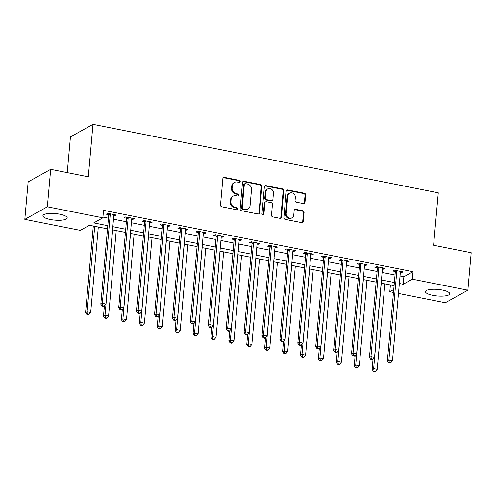 <?xml version="1.0" encoding="UTF-8"?>
<svg xmlns="http://www.w3.org/2000/svg" width="496" height="496" viewBox="0 0 496 496"><rect width="100%" height="100%" fill="white"/><g stroke="black" fill="none" stroke-linecap="round" stroke-linejoin="round"><path stroke-width="0.74" d="M240.244 181.561A1.073 0.961 60.9 0 0 239.351 180.339L224.409 177.376A1.531 1.37 60.9 0 0 222.871 178.566L220.509 205.046A1.531 1.37 60.9 0 0 221.786 206.795L236.728 209.758A1.073 0.961 60.9 0 0 237.801 208.928A1.073 0.961 60.9 0 0 236.908 207.7L234.98 207.316A4.91 4.39 60.9 0 1 230.894 201.717L231.093 199.51A4.91 4.39 60.9 0 1 233.207 196.112A4.91 4.39 60.9 0 1 236.015 195.697L237.95 196.081A1.073 0.961 60.9 0 0 239.022 195.244A1.073 0.961 60.9 0 0 238.13 194.017L236.195 193.638A4.91 4.39 60.9 0 1 232.116 188.034L232.314 185.826A4.91 4.39 60.9 0 1 234.428 182.435A4.91 4.39 60.9 0 1 237.237 182.013L239.171 182.398A1.073 0.961 60.9 0 0 240.244 181.561M239.444 182.41A1.073 0.961 60.9 0 0 238.743 180.674L223.801 177.717A1.531 1.37 60.9 0 0 223.256 177.717M237.001 209.777A1.073 0.961 60.9 0 0 236.301 208.041L234.366 207.657L234.98 207.316M238.223 196.094A1.073 0.961 60.9 0 0 237.522 194.358L235.588 193.973L236.195 193.638M432.847 295.337A12.189 3.286 5.1 0 1 425.456 291.611A12.189 3.286 5.1 0 1 442.351 290.055A12.189 3.286 5.1 0 1 449.742 293.781A12.189 3.286 5.1 0 1 432.847 295.337M50.301 219.492A12.189 3.286 5.1 0 1 42.916 215.76A12.189 3.286 5.1 0 1 59.811 214.204A12.189 3.286 5.1 0 1 67.196 217.93A12.189 3.286 5.1 0 1 50.301 219.492M303.434 203.602A1.531 1.37 60.9 0 0 304.972 202.405L305.635 194.978A1.531 1.37 60.9 0 0 304.358 193.229L287.767 189.937A1.531 1.37 60.9 0 0 286.229 191.127L283.867 217.608A1.531 1.37 60.9 0 0 285.138 219.362L301.735 222.648A1.531 1.37 60.9 0 0 303.273 221.458L304.073 212.486A1.531 1.37 60.9 0 0 302.796 210.732L295.697 209.324A1.531 1.37 60.9 0 0 294.159 210.521L293.762 214.966A4.104 3.67 60.9 0 1 291.995 217.806A4.104 3.67 60.9 0 1 288.015 217.415A4.104 3.67 60.9 0 1 286.235 213.478L287.792 196.044A4.104 3.67 60.9 0 1 289.559 193.204A4.104 3.67 60.9 0 1 293.545 193.595A4.104 3.67 60.9 0 1 295.318 197.538L295.058 200.44A1.531 1.37 60.9 0 0 296.335 202.188L303.434 203.602M107.52 228.861L89.46 225.277L80.321 230.361L24.8 219.35L28.142 181.883L50.691 169.341L88.3 176.799L92.981 124.341L438.272 192.808L433.591 245.26L471.2 252.718L467.858 290.191L445.309 302.734L398.474 293.446M50.691 169.341L47.343 206.807L102.864 217.818L93.725 222.902L107.806 225.692M400.03 276.012L403.868 276.774L413.007 271.684L103.534 210.323L102.864 217.818M413.007 271.684L412.337 279.18L467.858 290.191M261.9 186.304A1.531 1.37 60.9 0 0 260.623 184.555L244.026 181.263A1.531 1.37 60.9 0 0 242.488 182.46L240.126 208.94A1.531 1.37 60.9 0 0 241.403 210.688L258.001 213.981A1.531 1.37 60.9 0 0 259.538 212.784L261.9 186.304L261.287 186.645A1.531 1.37 60.9 0 0 260.016 184.896L243.418 181.604A1.531 1.37 60.9 0 0 242.873 181.61M265.899 185.603L282.491 188.889A1.531 1.37 60.9 0 1 283.768 190.644L281.406 217.124A1.531 1.37 60.9 0 1 279.868 218.314L272.763 216.907A1.531 1.37 60.9 0 1 271.492 215.159L272.447 204.414A1.531 1.37 60.9 0 0 271.176 202.666L266.464 201.736A1.531 1.37 60.9 0 0 264.926 202.926L263.928 214.105A1.073 0.961 60.9 0 1 262.421 214.743A1.073 0.961 60.9 0 1 261.956 213.714L264.362 186.794A1.531 1.37 60.9 0 1 265.899 185.603L265.286 185.938L281.883 189.23L282.491 188.889M102.926 217.099L108.475 218.203M113.479 219.195L126.381 221.749M131.384 222.747L144.293 225.302M149.296 226.294L162.204 228.854M167.208 229.846L180.11 232.407M185.113 233.399L198.022 235.953M203.025 236.952L215.927 239.506M220.931 240.498L233.839 243.059M238.843 244.051L251.751 246.611M256.754 247.603L269.657 250.158M274.66 251.156L287.568 253.71M292.572 254.702L305.474 257.263M310.484 258.255L323.386 260.815M328.389 261.807L341.298 264.362M346.301 265.36L359.203 267.914M364.207 268.906L377.115 271.467M382.118 272.459L395.021 275.02M113.789 215.692L114.874 215.909L116.399 215.059L107.799 213.354L106.28 214.204L108.612 214.663M131.7 219.244L132.785 219.455L134.311 218.612L125.711 216.907L124.186 217.756L126.517 218.215M149.606 222.797L150.691 223.008L152.216 222.165L143.623 220.46L142.098 221.303L144.429 221.768M167.518 226.343L168.603 226.56L170.128 225.711L161.529 224.006L160.01 224.855L162.335 225.32M185.43 229.896L186.515 230.113L188.034 229.264L179.44 227.559L177.915 228.408L180.246 228.867M203.335 233.449L204.42 233.659L205.945 232.816L197.346 231.111L195.827 231.961L198.158 232.419M221.247 237.001L222.332 237.212L223.857 236.369L215.258 234.664L213.733 235.507L216.064 235.972M239.153 240.548L240.238 240.765L241.763 239.915L233.17 238.21L231.644 239.06L233.976 239.525M257.064 244.1L258.149 244.317L259.675 243.468L251.075 241.763L249.556 242.612L251.881 243.071M274.976 247.653L276.061 247.864L277.58 247.02L268.987 245.315L267.462 246.165L269.793 246.624M292.882 251.205L293.967 251.416L295.492 250.573L286.893 248.868L285.374 249.711L287.705 250.176M310.794 254.752L311.879 254.969L313.404 254.119L304.804 252.414L303.279 253.264L305.61 253.729M328.705 258.304L329.784 258.521L331.309 257.672L322.716 255.967L321.191 256.816L323.522 257.275M346.611 261.857L347.696 262.068L349.221 261.225L340.622 259.52L339.103 260.369L341.428 260.828M364.523 265.41L365.608 265.62L367.127 264.777L358.534 263.072L357.008 263.915L359.34 264.38M382.428 268.956L383.513 269.173L385.039 268.324L376.439 266.619L374.92 267.468L377.251 267.933M400.34 272.509L401.425 272.726L402.95 271.876L394.351 270.171L392.826 271.021L395.157 271.479M92.981 124.341L70.438 136.884L67.245 172.627M24.8 219.35L47.343 206.807M393.464 292.454L389.794 291.722L393.725 289.534M390.395 284.946L389.794 291.722M394.072 285.677L381.17 283.117M376.16 282.125L363.258 279.564M358.255 278.572L345.346 276.012M340.343 275.02L327.441 272.465M322.437 271.473L309.529 268.913M304.525 267.921L291.623 265.36M286.614 264.368L273.711 261.807M268.708 260.815L255.8 258.261M250.796 257.269L237.894 254.708M232.891 253.716L219.982 251.156M214.979 250.164L202.07 247.603M197.067 246.611L184.165 244.057M179.161 243.065L166.253 240.504M161.25 239.512L148.347 236.952M143.344 235.96L130.436 233.399M125.432 232.407L112.524 229.853M399.361 283.501L403.198 284.264L412.337 279.18M112.809 226.684L125.711 229.245M130.721 230.237L143.623 232.798M148.626 233.79L161.535 236.35M166.538 237.342L179.44 239.897M184.444 240.889L197.352 243.449M202.356 244.441L215.258 247.002M220.267 247.994L233.17 250.554M238.173 251.546L251.081 254.101M256.085 255.093L268.987 257.653M273.99 258.645L286.899 261.206M291.902 262.198L304.804 264.759M309.814 265.751L322.716 268.305M327.72 269.297L340.628 271.858M345.631 272.85L358.534 275.41M363.537 276.402L376.445 278.963M381.449 279.955L394.351 282.509M403.868 276.774L403.198 284.264M114.874 215.909L114.979 214.78M132.785 219.455L132.885 218.327M150.691 223.008L150.796 221.879M168.603 226.56L168.702 225.432M186.515 230.113L186.614 228.985M204.42 233.659L204.526 232.531M222.332 237.212L222.431 236.084M240.238 240.765L240.343 239.636M258.149 244.317L258.249 243.189M276.061 247.864L276.16 246.735M293.967 251.416L294.072 250.288M311.879 254.969L311.978 253.84M329.784 258.521L329.89 257.393M347.696 262.068L347.795 260.939M365.608 265.62L365.707 264.492M383.513 269.173L383.619 268.045M401.425 272.726L401.524 271.597M234.428 182.435L233.821 182.77A4.91 4.39 60.9 0 0 231.706 186.167L232.314 185.826M235.588 193.973A4.91 4.39 60.9 0 1 231.508 188.375L231.706 186.167M233.207 196.112L232.599 196.453A4.91 4.39 60.9 0 0 230.485 199.851L231.093 199.51M234.366 207.657A4.91 4.39 60.9 0 1 230.287 202.058L230.485 199.851M258.546 213.974A1.531 1.37 60.9 0 0 258.924 213.125L261.287 186.645M245.39 183.632A1.073 0.961 60.9 0 0 244.317 184.469L242.24 207.712A1.073 0.961 60.9 0 0 243.133 208.934L245.173 209.337A4.91 4.39 60.9 0 0 247.981 208.921A4.91 4.39 60.9 0 0 250.096 205.524L251.509 189.633A4.91 4.39 60.9 0 0 247.43 184.035L245.39 183.632M244.776 183.725L244.168 184.059A1.073 0.961 60.9 0 0 243.703 184.803L244.317 184.469M247.981 208.921L247.368 209.262A4.91 4.39 60.9 0 1 244.565 209.678L242.525 209.275A1.073 0.961 60.9 0 1 241.633 208.047L243.703 184.803M280.414 218.308A1.531 1.37 60.9 0 0 280.792 217.459L283.16 190.979A1.531 1.37 60.9 0 0 281.883 189.23M265.583 201.866L264.976 202.201A1.531 1.37 60.9 0 0 264.312 203.261L263.314 214.446L263.928 214.105M263.122 214.954A1.073 0.961 60.9 0 0 263.314 214.446M273.445 193.273A4.104 3.67 60.9 0 0 271.665 189.336A4.104 3.67 60.9 0 0 267.685 188.939A4.104 3.67 60.9 0 0 265.918 191.778L265.372 197.923A1.531 1.37 60.9 0 0 266.643 199.671L271.355 200.607A1.531 1.37 60.9 0 0 272.893 199.417L273.445 193.273M267.685 188.939L267.077 189.28A4.104 3.67 60.9 0 0 265.31 192.119L265.918 191.778M272.236 200.477L271.622 200.818A1.531 1.37 60.9 0 1 270.748 200.948L266.036 200.012A1.531 1.37 60.9 0 1 264.759 198.264L265.31 192.119M265.286 185.938A1.531 1.37 60.9 0 0 264.74 185.944M289.559 193.204L288.951 193.545A4.104 3.67 60.9 0 0 287.184 196.385L287.792 196.044M291.995 217.806L291.388 218.147A4.104 3.67 60.9 0 1 287.401 217.756A4.104 3.67 60.9 0 1 285.628 213.813L287.184 196.385M302.281 222.642A1.531 1.37 60.9 0 0 302.665 221.799L303.465 212.821A1.531 1.37 60.9 0 0 302.188 211.073L295.089 209.665A1.531 1.37 60.9 0 0 294.537 209.672M303.986 203.596A1.531 1.37 60.9 0 0 304.364 202.746L305.028 195.319A1.531 1.37 60.9 0 0 303.75 193.564L287.159 190.278A1.531 1.37 60.9 0 0 286.607 190.284M93.298 226.04L85.566 312.654L87.091 311.804L90.675 312.511L98.301 227.032M94.717 226.319L87.091 311.804L87.532 314.216L86.924 314.557L88.356 314.842L88.97 314.501L87.532 314.216M90.675 312.511L88.97 314.501M86.924 314.557L85.566 312.654M110.242 214.601L108.717 215.45L100.8 304.178L102.325 303.329L110.242 214.601A1.562 1.401 60.9 0 0 110.186 214.024L110.131 213.819M102.765 305.747L102.157 306.082L103.59 306.367L104.197 306.026L102.765 305.747L102.325 303.329L105.908 304.042L113.826 215.314A1.562 1.401 60.9 0 1 113.981 214.774L114.068 214.601M108.717 215.45A1.562 1.401 60.9 0 0 108.667 214.867L108.277 213.447M100.8 304.178L102.157 306.082M104.197 306.026L105.908 304.042M104.408 305.79L103.478 316.2L105.003 315.357L108.581 316.064L116.213 230.578M112.629 229.871L105.003 315.357L105.443 317.769L104.836 318.11L106.268 318.395L106.876 318.054L105.443 317.769M108.581 316.064L106.876 318.054M104.836 318.11L103.478 316.2M122.314 309.337L121.384 319.753L122.909 318.903L126.492 319.616L134.118 234.131M130.541 233.424L122.909 318.903L123.355 321.321L122.741 321.662L124.174 321.941L124.787 321.606L123.355 321.321M126.492 319.616L124.787 321.606M122.741 321.662L121.384 319.753M140.225 312.889L139.295 323.305L140.821 322.456L144.398 323.169L152.03 237.683M148.447 236.97L140.821 322.456L141.261 324.874L140.653 325.209L142.085 325.494L142.693 325.159L141.261 324.874M144.398 323.169L142.693 325.159M140.653 325.209L139.295 323.305M128.154 218.153L126.629 219.003L118.711 307.725L120.23 306.881L128.154 218.153A1.562 1.401 60.9 0 0 128.098 217.57L128.042 217.366M120.677 309.293L120.069 309.634L121.501 309.919L122.109 309.578L120.677 309.293L120.23 306.881L123.814 307.588L131.731 218.86A1.562 1.401 60.9 0 1 131.886 218.327L131.979 218.147M126.629 219.003A1.562 1.401 60.9 0 0 126.573 218.42L126.182 217M118.711 307.725L120.069 309.634M122.109 309.578L123.814 307.588M146.06 221.706L144.541 222.549L136.617 311.277L138.142 310.434L146.06 221.706A1.562 1.401 60.9 0 0 146.01 221.123L145.954 220.918M138.589 312.846L137.975 313.187L139.407 313.472L140.021 313.131L138.589 312.846L138.142 310.434L141.726 311.141L149.643 222.413A1.562 1.401 60.9 0 1 149.798 221.873L149.885 221.7M144.541 222.549A1.562 1.401 60.9 0 0 144.485 221.972L144.094 220.553M136.617 311.277L137.975 313.187M140.021 313.131L141.726 311.141M163.971 225.252L162.446 226.102L154.529 314.83L156.054 313.98L163.971 225.252A1.562 1.401 60.9 0 0 163.916 224.676L163.86 224.471M156.494 316.398L155.887 316.739L157.319 317.018L157.926 316.684L156.494 316.398L156.054 313.98L159.631 314.693L167.555 225.965A1.562 1.401 60.9 0 1 167.704 225.426L167.797 225.252M162.446 226.102A1.562 1.401 60.9 0 0 162.39 225.525L162.006 224.105M154.529 314.83L155.887 316.739M157.926 316.684L159.631 314.693M158.137 316.442L157.207 326.858L158.726 326.008L162.31 326.715L169.942 241.236M166.358 240.523L158.726 326.008L159.173 328.42L158.565 328.761L159.997 329.046L160.605 328.705L159.173 328.42M162.31 326.715L160.605 328.705M158.565 328.761L157.207 326.858M181.877 228.805L180.358 229.654L172.441 318.382L173.96 317.533L181.877 228.805A1.562 1.401 60.9 0 0 181.827 228.228L181.772 228.024M174.406 319.951L173.798 320.286L175.231 320.571L175.838 320.23L174.406 319.951L173.96 317.533L177.543 318.246L185.461 229.518A1.562 1.401 60.9 0 1 185.616 228.978L185.702 228.805M180.358 229.654A1.562 1.401 60.9 0 0 180.302 229.071L179.912 227.652M172.441 318.382L173.798 320.286M175.838 320.23L177.543 318.246M176.043 319.994L175.113 330.404L176.638 329.561L180.222 330.268L187.848 244.782M184.264 244.075L176.638 329.561L177.078 331.973L176.471 332.314L177.903 332.599L178.517 332.258L177.078 331.973M180.222 330.268L178.517 332.258M176.471 332.314L175.113 330.404M199.789 232.357L198.264 233.207L190.346 321.929L191.871 321.086L199.789 232.357A1.562 1.401 60.9 0 0 199.733 231.775L199.677 231.57M192.312 323.497L191.704 323.838L193.136 324.124L193.744 323.783L192.312 323.497L191.871 321.086L195.455 321.792L203.372 233.064A1.562 1.401 60.9 0 1 203.527 232.531L203.614 232.351M198.264 233.207A1.562 1.401 60.9 0 0 198.214 232.624L197.823 231.204M190.346 321.929L191.704 323.838M193.744 323.783L195.455 321.792M193.955 323.541L193.025 333.957L194.55 333.107L198.127 333.82L205.759 248.335M202.176 247.628L194.55 333.107L194.99 335.525L194.382 335.866L195.815 336.145L196.422 335.811L194.99 335.525M198.127 333.82L196.422 335.811M194.382 335.866L193.025 333.957M217.701 235.91L216.175 236.753L208.258 325.481L209.777 324.638L217.701 235.91A1.562 1.401 60.9 0 0 217.645 235.327L217.589 235.123M210.223 327.05L209.616 327.391L211.048 327.676L211.656 327.335L210.223 327.05L209.777 324.638L213.361 325.345L221.278 236.617A1.562 1.401 60.9 0 1 221.433 236.077L221.526 235.904M216.175 236.753A1.562 1.401 60.9 0 0 216.12 236.177L215.729 234.757M208.258 325.481L209.616 327.391M211.656 327.335L213.361 325.345M211.86 327.093L210.93 337.509L212.455 336.66L216.039 337.373L223.665 251.887M220.088 251.174L212.455 336.66L212.902 339.078L212.288 339.413L213.72 339.698L214.334 339.363L212.902 339.078M216.039 337.373L214.334 339.363M212.288 339.413L210.93 337.509M235.606 239.456L234.087 240.306L226.164 329.034L227.689 328.185L235.606 239.456A1.562 1.401 60.9 0 0 235.557 238.88L235.501 238.675M228.135 330.603L227.521 330.944L228.954 331.223L229.567 330.888L228.135 330.603L227.689 328.185L231.272 328.898L239.19 240.169A1.562 1.401 60.9 0 1 239.345 239.63L239.432 239.456M234.087 240.306A1.562 1.401 60.9 0 0 234.031 239.729L233.641 238.309M226.164 329.034L227.521 330.944M229.567 330.888L231.272 328.898M229.772 330.646L228.842 341.062L230.367 340.213L233.945 340.919L241.577 255.44M237.993 254.727L230.367 340.213L230.807 342.624L230.2 342.965L231.632 343.251L232.24 342.91L230.807 342.624M233.945 340.919L232.24 342.91M230.2 342.965L228.842 341.062M253.518 243.009L251.993 243.858L244.075 332.587L245.601 331.737L253.518 243.009A1.562 1.401 60.9 0 0 253.462 242.432L253.406 242.228M246.041 334.155L245.433 334.49L246.865 334.775L247.473 334.434L246.041 334.155L245.601 331.737L249.178 332.45L257.102 243.722A1.562 1.401 60.9 0 1 257.25 243.183L257.343 243.009M251.993 243.858A1.562 1.401 60.9 0 0 251.943 243.276L251.553 241.856M244.075 332.587L245.433 334.49M247.473 334.434L249.178 332.45M247.684 334.199L246.754 344.608L248.273 343.765L251.856 344.472L259.489 258.986M255.905 258.28L248.273 343.765L248.719 346.177L248.112 346.518L249.544 346.803L250.151 346.462L248.719 346.177M251.856 344.472L250.151 346.462M248.112 346.518L246.754 344.608M271.424 246.562L269.905 247.411L261.987 336.133L263.506 335.29L271.424 246.562A1.562 1.401 60.9 0 0 271.374 245.979L271.318 245.774M263.953 337.702L263.345 338.043L264.777 338.328L265.385 337.987L263.953 337.702L263.506 335.29L267.09 335.997L275.007 247.268A1.562 1.401 60.9 0 1 275.162 246.735L275.249 246.555M269.905 247.411A1.562 1.401 60.9 0 0 269.849 246.828L269.458 245.408M261.987 336.133L263.345 338.043M265.385 337.987L267.09 335.997M265.589 337.745L264.659 348.161L266.185 347.312L269.768 348.025L277.394 262.539M273.811 261.832L266.185 347.312L266.625 349.73L266.017 350.071L267.449 350.35L268.063 350.015L266.625 349.73M269.768 348.025L268.063 350.015M266.017 350.071L264.659 348.161M289.335 250.114L287.81 250.957L279.893 339.686L281.418 338.842L289.335 250.114A1.562 1.401 60.9 0 0 289.28 249.531L289.224 249.327M281.858 341.254L281.251 341.595L282.683 341.88L283.29 341.539L281.858 341.254L281.418 338.842L285.002 339.549L292.919 250.821A1.562 1.401 60.9 0 1 293.074 250.282L293.161 250.108M287.81 250.957A1.562 1.401 60.9 0 0 287.761 250.381L287.37 248.961M279.893 339.686L281.251 341.595M283.29 341.539L285.002 339.549M283.501 341.298L282.571 351.714L284.096 350.864L287.674 351.577L295.306 266.092M291.722 265.379L284.096 350.864L284.537 353.282L283.929 353.617L285.361 353.902L285.969 353.567L284.537 353.282M287.674 351.577L285.969 353.567M283.929 353.617L282.571 351.714M307.247 253.661L305.722 254.51L297.805 343.238L299.324 342.389L307.247 253.661A1.562 1.401 60.9 0 0 307.191 253.084L307.136 252.879M299.77 344.807L299.162 345.148L300.595 345.427L301.202 345.092L299.77 344.807L299.324 342.389L302.907 343.102L310.825 254.374A1.562 1.401 60.9 0 1 310.98 253.834L311.073 253.661M305.722 254.51A1.562 1.401 60.9 0 0 305.666 253.933L305.276 252.514M297.805 343.238L299.162 345.148M301.202 345.092L302.907 343.102M301.407 344.85L300.477 355.266L302.002 354.417L305.586 355.124L313.212 269.644M309.634 268.931L302.002 354.417L302.448 356.829L301.835 357.17L303.273 357.455L303.881 357.114L302.448 356.829M305.586 355.124L303.881 357.114M301.835 357.17L300.477 355.266M325.153 257.213L323.634 258.063L315.71 346.791L317.235 345.941L325.153 257.213A1.562 1.401 60.9 0 0 325.103 256.637L325.047 256.432M317.682 348.359L317.068 348.694L318.5 348.979L319.114 348.638L317.682 348.359L317.235 345.941L320.819 346.654L328.736 257.926A1.562 1.401 60.9 0 1 328.891 257.387L328.978 257.213M323.634 258.063A1.562 1.401 60.9 0 0 323.578 257.48L323.187 256.06M315.71 346.791L317.068 348.694M319.114 348.638L320.819 346.654M319.319 348.403L318.389 358.813L319.914 357.969L323.491 358.676L331.123 273.191M327.54 272.484L319.914 357.969L320.354 360.381L319.746 360.722L321.179 361.007L321.786 360.666L320.354 360.381M323.491 358.676L321.786 360.666M319.746 360.722L318.389 358.813M343.065 260.766L341.539 261.615L333.622 350.337L335.147 349.494L343.065 260.766A1.562 1.401 60.9 0 0 343.009 260.183L342.953 259.978M335.587 351.906L334.98 352.247L336.412 352.532L337.02 352.191L335.587 351.906L335.147 349.494L338.725 350.201L346.648 261.473A1.562 1.401 60.9 0 1 346.797 260.939L346.89 260.76M341.539 261.615A1.562 1.401 60.9 0 0 341.49 261.032L341.099 259.613M333.622 350.337L334.98 352.247M337.02 352.191L338.725 350.201M337.23 351.949L336.3 362.365L337.819 361.516L341.403 362.229L349.035 276.743M345.452 276.036L337.819 361.516L338.266 363.934L337.658 364.275L339.09 364.554L339.698 364.219L338.266 363.934M341.403 362.229L339.698 364.219M337.658 364.275L336.3 362.365M360.97 264.318L359.451 265.162L351.534 353.89L353.053 353.047L360.97 264.318A1.562 1.401 60.9 0 0 360.921 263.736L360.865 263.531M353.499 355.458L352.892 355.799L354.324 356.085L354.931 355.744L353.499 355.458L353.053 353.047L356.636 353.753L364.554 265.025A1.562 1.401 60.9 0 1 364.709 264.486L364.796 264.312M359.451 265.162A1.562 1.401 60.9 0 0 359.395 264.585L359.005 263.165M351.534 353.89L352.892 355.799M354.931 355.744L356.636 353.753M355.136 355.502L354.206 365.918L355.731 365.068L359.315 365.781L366.941 280.296M363.357 279.583L355.731 365.068L356.178 367.486L355.564 367.821L356.996 368.106L357.61 367.772L356.178 367.486M359.315 365.781L357.61 367.772M355.564 367.821L354.206 365.918M378.882 267.865L377.357 268.714L369.439 357.442L370.965 356.593L378.882 267.865A1.562 1.401 60.9 0 0 378.826 267.288L378.77 267.084M371.405 359.011L370.797 359.352L372.229 359.631L372.843 359.296L371.405 359.011L370.965 356.593L374.548 357.306L382.466 268.578A1.562 1.401 60.9 0 1 382.621 268.038L382.707 267.865M377.357 268.714A1.562 1.401 60.9 0 0 377.307 268.138L376.917 266.718M369.439 357.442L370.797 359.352M372.843 359.296L374.548 357.306M373.048 359.054L372.118 369.47L373.643 368.621L377.22 369.328L384.853 283.848M381.269 283.135L373.643 368.621L374.083 371.033L373.476 371.374L374.908 371.659L375.515 371.318L374.083 371.033M377.22 369.328L375.515 371.318M373.476 371.374L372.118 369.47M396.794 271.417L395.269 272.267L387.351 360.995L388.87 360.146L396.794 271.417A1.562 1.401 60.9 0 0 396.738 270.841L396.682 270.636M389.317 362.564L388.709 362.898L390.141 363.184L390.749 362.843L389.317 362.564L388.87 360.146L392.454 360.859L400.371 272.13A1.562 1.401 60.9 0 1 400.526 271.591L400.619 271.417M395.269 272.267A1.562 1.401 60.9 0 0 395.213 271.684L394.822 270.264M387.351 360.995L388.709 362.898M390.749 362.843L392.454 360.859M238.743 180.674L239.351 180.339M236.301 208.041L236.908 207.7M237.522 194.358L238.13 194.017M231.508 188.375L232.116 188.034M230.287 202.058L230.894 201.717M223.801 177.717L224.409 177.376M258.924 213.125L259.538 212.784M243.418 181.604L244.026 181.263M260.016 184.896L260.623 184.555M241.633 208.047L242.24 207.712M242.525 209.275L243.133 208.934M244.565 209.678L245.173 209.337M283.16 190.979L283.768 190.644M280.792 217.459L281.406 217.124M264.312 203.261L264.926 202.926M264.759 198.264L265.372 197.923M266.036 200.012L266.643 199.671M270.748 200.948L271.355 200.607M285.628 213.813L286.235 213.478M295.089 209.665L295.697 209.324M302.188 211.073L302.796 210.732M303.465 212.821L304.073 212.486M302.665 221.799L303.273 221.458M287.159 190.278L287.767 189.937M303.75 193.564L304.358 193.229M305.028 195.319L305.635 194.978M304.364 202.746L304.972 202.405M110.186 214.024L108.667 214.867M128.098 217.57L126.573 218.42M146.01 221.123L144.485 221.972M163.916 224.676L162.39 225.525M181.827 228.228L180.302 229.071M199.733 231.775L198.214 232.624M217.645 235.327L216.12 236.177M235.557 238.88L234.031 239.729M253.462 242.432L251.943 243.276M271.374 245.979L269.849 246.828M289.28 249.531L287.761 250.381M307.191 253.084L305.666 253.933M325.103 256.637L323.578 257.48M343.009 260.183L341.49 261.032M360.921 263.736L359.395 264.585M378.826 267.288L377.307 268.138M396.738 270.841L395.213 271.684"/></g></svg>
